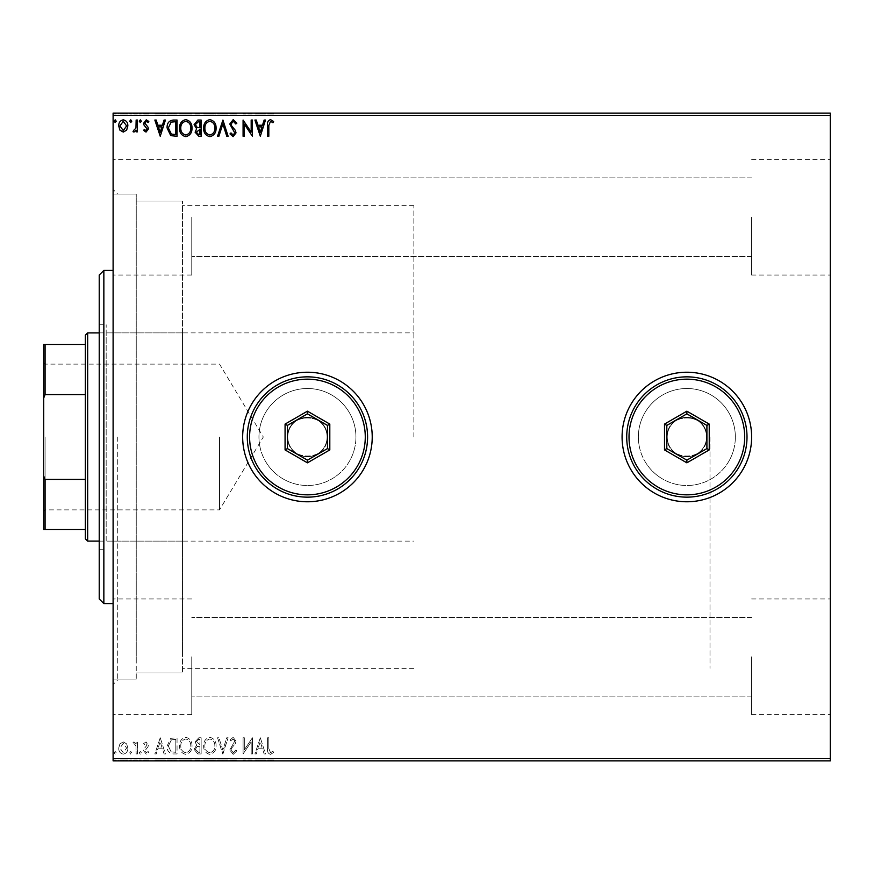 <?xml version="1.0" encoding="UTF-8"?>
<svg xmlns="http://www.w3.org/2000/svg" width="874" height="874" viewBox="0 0 874 874"><rect width="100%" height="100%" fill="white"/><g stroke="black" fill="none" stroke-linecap="round" stroke-linejoin="round"><path stroke-width="0.66" stroke-dasharray="4.37 3.28" d="M113.107 437L113.107 684.55L113.107 437M117.728 437L117.728 679.917L117.728 437M287.775 437A19.665 19.665 0 0 0 307.44 456.665A19.665 19.665 0 0 0 327.105 437A19.665 19.665 0 0 1 307.44 456.665A19.665 19.665 0 0 1 287.775 437C286.552 462.335 328.296 462.412 327.105 437C328.329 462.335 286.585 462.412 287.775 437C286.563 411.632 328.318 411.621 327.105 437C328.329 411.632 286.563 411.621 287.775 437A19.665 19.665 0 0 1 307.44 417.335A19.665 19.665 0 0 1 327.105 437A19.665 19.665 0 0 0 307.44 417.335A19.665 19.665 0 0 0 287.775 437M667.201 437A19.665 19.665 0 0 0 686.866 456.665A19.665 19.665 0 0 0 706.531 437A19.665 19.665 0 0 1 686.866 456.665A19.665 19.665 0 0 1 667.201 437C665.977 462.335 707.711 462.412 706.531 437C707.754 462.335 666.01 462.412 667.201 437C665.977 411.632 707.743 411.621 706.531 437C707.743 411.632 665.988 411.621 667.201 437A19.665 19.665 0 0 1 686.866 417.335A19.665 19.665 0 0 1 706.531 437A19.665 19.665 0 0 0 686.866 417.335A19.665 19.665 0 0 0 667.201 437M258.955 437A48.496 48.496 0 0 0 307.44 485.496A48.496 48.496 0 0 0 355.937 437A48.496 48.496 0 0 1 307.44 485.496A48.496 48.496 0 0 1 258.955 437A48.496 48.496 0 0 0 307.44 485.496A48.496 48.496 0 0 0 355.937 437A48.496 48.496 0 0 1 307.44 485.496A48.496 48.496 0 0 1 258.955 437A48.496 48.496 0 0 1 307.44 388.504A48.496 48.496 0 0 1 355.937 437A48.496 48.496 0 0 0 307.44 388.504A48.496 48.496 0 0 0 258.955 437A48.496 48.496 0 0 1 307.44 388.504A48.496 48.496 0 0 1 355.937 437A48.496 48.496 0 0 0 307.44 388.504A48.496 48.496 0 0 0 258.955 437M638.37 437A48.496 48.496 0 0 0 686.866 485.496A48.496 48.496 0 0 0 735.351 437A48.496 48.496 0 0 1 686.866 485.496A48.496 48.496 0 0 1 638.37 437A48.496 48.496 0 0 0 686.866 485.496A48.496 48.496 0 0 0 735.351 437A48.496 48.496 0 0 1 686.866 485.496A48.496 48.496 0 0 1 638.37 437A48.496 48.496 0 0 1 686.866 388.504A48.496 48.496 0 0 1 735.351 437A48.496 48.496 0 0 0 686.866 388.504A48.496 48.496 0 0 0 638.37 437A48.496 48.496 0 0 1 686.866 388.504A48.496 48.496 0 0 1 735.351 437A48.496 48.496 0 0 0 686.866 388.504A48.496 48.496 0 0 0 638.37 437M622.08 437A64.774 64.774 0 0 0 686.866 501.774A64.774 64.774 0 0 0 751.64 437A64.774 64.774 0 0 1 686.866 501.774A64.774 64.774 0 0 1 622.08 437A64.774 64.774 0 0 1 686.866 372.226A64.774 64.774 0 0 1 751.64 437A64.774 64.774 0 0 1 686.866 501.774A64.774 64.774 0 0 1 622.08 437A64.774 64.774 0 0 1 686.866 372.226A64.774 64.774 0 0 1 751.64 437A64.774 64.774 0 0 0 686.866 372.226A64.774 64.774 0 0 0 622.08 437M242.666 437A64.774 64.774 0 0 0 307.44 501.774A64.774 64.774 0 0 0 372.226 437A64.774 64.774 0 0 1 307.44 501.774A64.774 64.774 0 0 1 242.666 437A64.774 64.774 0 0 1 307.44 372.226A64.774 64.774 0 0 1 372.226 437A64.774 64.774 0 0 1 307.44 501.774A64.774 64.774 0 0 1 242.666 437A64.774 64.774 0 0 1 307.44 372.226A64.774 64.774 0 0 1 372.226 437A64.774 64.774 0 0 0 307.44 372.226A64.774 64.774 0 0 0 242.666 437M830.3 217.211L830.3 275.048L830.3 217.211M751.64 217.211L751.64 275.048L751.64 217.211M830.3 656.789L830.3 714.626L830.3 656.789M751.64 656.789L751.64 714.626L751.64 656.789M113.107 217.211L113.107 275.048L113.107 217.211M191.767 217.211L191.767 275.048L191.767 217.211M113.107 656.789L113.107 714.626L113.107 656.789M191.767 656.789L191.767 714.626L191.767 656.789M182.513 437L182.513 672.98L182.513 437M709.994 437L709.994 668.348L709.994 437M136.246 437L136.246 679.917L136.246 437M119.924 759.965L127.844 759.965L126.643 759.965L126.599 760.893L118.711 760.893L127.844 760.893L119.957 760.893L126.599 760.893L126.643 759.965L123.278 759.965L123.278 760.893L123.278 759.965L119.924 759.965L119.924 760.893M137.393 760.893L133.034 760.893L137.393 760.893L137.393 759.965L137.393 760.893M146.034 760.893L148.82 760.893L144.876 760.893L148.405 760.893L146.034 760.893L146.034 759.965L143.631 759.965L143.631 760.893L143.631 759.965L144.352 759.965L144.352 760.893M173.292 760.893L167.087 760.893L173.292 760.893L173.292 759.965L177.051 759.965L177.051 760.893L177.051 759.965L170.747 759.965L170.747 760.893M201.14 760.893L194.083 760.893L201.14 760.893L201.14 759.965L201.14 760.893M222.936 760.893L217.539 760.893L222.936 760.893L222.936 759.965L228.125 759.965L228.125 760.893M252.16 759.965L243.081 759.965L251.177 759.965L251.177 760.893L243.081 760.893L251.177 760.893L251.177 759.965L252.422 759.965L252.16 760.893M268.821 760.893L273.595 760.893L268.821 760.893L268.821 759.965L268.821 760.893M830.3 758.577L113.107 758.577L113.107 760.893L830.3 760.893L830.3 113.107L113.107 113.107L113.107 115.423L830.3 115.423M260.31 760.893L254.913 760.893L265.499 760.893L260.31 760.893L260.31 759.965L260.102 760.893M233.205 760.893L236.854 760.893L229.786 760.893L233.205 760.893L233.205 759.965L236.854 759.965L236.854 760.893M216.086 760.893L203.631 760.893L216.086 760.893L216.086 759.965L209.935 759.965L209.935 760.893M192.007 760.893L179.541 760.893L192.007 760.893L192.007 759.965L185.856 759.965L185.856 760.893M160.237 760.893L154.84 760.893L165.426 760.893L160.237 760.893L160.237 759.965L160.029 760.893M141.348 760.893L139.272 760.893L141.348 760.893L141.348 759.965L140.31 759.965L140.31 760.893L140.31 759.965L139.272 759.965L139.272 760.893M131.788 760.893L129.713 760.893L131.788 760.893L131.788 759.965L130.75 759.965L130.75 760.893L130.75 759.965L129.713 759.965L129.713 760.893M116.22 760.893L114.144 760.893L116.22 760.893L116.22 759.965L115.182 759.965L115.182 760.893L115.182 759.965L114.144 759.965L114.144 760.893M119.924 114.035L127.844 114.035L126.643 114.035L126.599 113.107L118.711 113.107L127.844 113.107L119.957 113.107L126.599 113.107L126.643 114.035L123.278 114.035L123.278 113.107L123.278 114.035L119.924 114.035L119.924 113.107M137.393 113.107L133.034 113.107L137.393 113.107L137.393 114.035L137.393 113.107M146.034 113.107L148.82 113.107L144.876 113.107L148.405 113.107L146.034 113.107L146.034 114.035L143.631 114.035L143.631 113.107L143.631 114.035L144.352 114.035L144.352 113.107M173.292 113.107L167.087 113.107L173.292 113.107L173.292 114.035L177.051 114.035L177.051 113.107L177.051 114.035L170.747 114.035L170.747 113.107M201.14 113.107L194.083 113.107L201.14 113.107L201.14 114.035L201.14 113.107M222.936 113.107L217.539 113.107L222.936 113.107L222.936 114.035L228.125 114.035L228.125 113.107M252.16 114.035L243.081 114.035L251.177 114.035L251.177 113.107L243.081 113.107L251.177 113.107L251.177 114.035L252.422 114.035L252.16 113.107M268.821 113.107L273.595 113.107L268.821 113.107L268.821 114.035L268.821 113.107M260.31 113.107L254.913 113.107L265.499 113.107L260.31 113.107L260.31 114.035L260.102 113.107M233.205 113.107L236.854 113.107L229.786 113.107L233.205 113.107L233.205 114.035L236.854 114.035L236.854 113.107M216.086 113.107L203.631 113.107L216.086 113.107L216.086 114.035L209.935 114.035L209.935 113.107M192.007 113.107L179.541 113.107L192.007 113.107L192.007 114.035L185.856 114.035L185.856 113.107M160.237 113.107L154.84 113.107L165.426 113.107L160.237 113.107L160.237 114.035L160.029 113.107M141.348 113.107L139.272 113.107L141.348 113.107L141.348 114.035L140.31 114.035L140.31 113.107L140.31 114.035L139.272 114.035L139.272 113.107M131.788 113.107L129.713 113.107L131.788 113.107L131.788 114.035L130.75 114.035L130.75 113.107L130.75 114.035L129.713 114.035L129.713 113.107M116.22 113.107L114.144 113.107L116.22 113.107L116.22 114.035L115.182 114.035L115.182 113.107L115.182 114.035L114.144 114.035L114.144 113.107M126.643 743.872L123.278 741.917L119.924 743.861L118.711 748.068C118.678 751.421 120.197 753.454 123.278 754.164C126.359 753.464 127.877 751.432 127.844 748.068L126.643 743.872L123.278 741.917L119.924 743.861L118.711 748.068C118.678 751.421 120.197 753.454 123.278 754.164C126.359 753.464 127.877 751.432 127.844 748.068L126.643 743.872M137.393 753.956L137.393 742.124L136.147 742.124L136.147 743.861L133.984 741.917L133.034 742.321L133.635 743.577L135.962 745.915L136.147 753.956L137.393 753.956L137.393 742.124L136.147 742.124L136.147 743.861L133.984 741.917L133.034 742.321L135.962 745.915L136.147 753.956L137.393 753.956M146.034 741.917L143.631 743.599L144.352 744.615L145.958 743.37L147.16 744.954L144.035 748.909L143.631 750.744L146.253 754.164L148.82 752.558L148.099 751.465L146.395 752.711L144.876 750.799L148.001 746.844L148.405 745.019L146.034 741.917L143.631 743.599L144.352 744.615L145.958 743.37L147.16 744.954L144.035 748.909L143.631 750.744L146.253 754.164L148.82 752.558L148.099 751.465L146.395 752.711L144.876 750.799L148.001 746.844L148.405 745.019L146.034 741.917M173.292 753.956L177.051 753.956L177.051 737.754L170.747 738.344L167.087 746.057C166.901 750.733 168.966 753.366 173.292 753.956L177.051 753.956L177.051 737.754L170.747 738.344L167.087 746.057C166.901 750.733 168.966 753.366 173.292 753.956M201.14 753.956L201.14 737.754L198.846 737.754L195.12 741.775L196.639 745.216L194.083 749.357L197.906 753.956L201.14 753.956L201.14 737.754L198.846 737.754L195.12 741.775L196.639 745.216L194.083 749.357L197.906 753.956L201.14 753.956M222.936 753.956L228.125 737.754L226.77 737.754L222.837 750.045L218.893 737.754L217.539 737.754L222.728 753.956L228.125 737.754L226.77 737.754L222.837 750.045L218.893 737.754L217.539 737.754L222.936 753.956M251.177 753.956L252.422 753.956L252.422 737.754L244.327 749.837L244.327 737.754L243.081 737.754L243.081 753.956L251.177 741.906L251.177 753.956L252.422 753.956L252.422 737.754L244.327 749.837L244.327 737.754L243.081 737.754L243.081 753.956L251.177 741.906L251.177 753.956M268.821 748.537L268.821 737.754L267.575 737.754L267.575 748.69C267.083 751.64 268.067 753.53 270.536 754.371L273.595 752.503L272.972 751.258L270.558 752.711L268.821 748.537L268.821 737.754L267.575 737.754L267.575 748.69C267.083 751.64 268.067 753.53 270.536 754.371L273.595 752.503L272.972 751.258L270.558 752.711L268.821 748.537M113.107 758.577L113.107 115.423M260.31 737.754L254.913 753.956L256.268 753.956L257.928 748.767L262.484 748.767L264.145 753.956L265.499 753.956L260.31 737.754L254.913 753.956L256.268 753.956L257.928 748.767L262.484 748.767L264.145 753.956L265.499 753.956L260.31 737.754M233.205 754.371L236.854 750.832L235.838 750.012L233.303 752.711L231.042 749.968L231.446 748.373L235.379 743.588L236.024 741.119L233.129 737.339L229.993 740.081L230.976 741.076L233.139 739L234.778 741.054L229.786 749.99L233.205 754.371L236.854 750.832L235.838 750.012L233.303 752.711L231.042 749.968L231.446 748.373L235.379 743.588L236.024 741.119L233.129 737.339L229.993 740.081L230.976 741.076L233.139 739L234.778 741.054L229.786 749.99L233.205 754.371M216.086 745.926C216.184 741.305 214.13 738.443 209.935 737.339C205.652 738.344 203.544 741.174 203.631 745.85C203.555 750.471 205.619 753.312 209.836 754.371C214.064 753.355 216.14 750.537 216.086 745.926C216.184 741.305 214.13 738.443 209.935 737.339C205.652 738.344 203.544 741.174 203.631 745.85C203.555 750.471 205.619 753.312 209.836 754.371C214.064 753.355 216.14 750.537 216.086 745.926M192.007 745.926C192.094 741.305 190.04 738.443 185.856 737.339C181.563 738.344 179.465 741.174 179.541 745.85C179.465 750.471 181.541 753.312 185.758 754.371C189.975 753.355 192.062 750.537 192.007 745.926C192.094 741.305 190.04 738.443 185.856 737.339C181.563 738.344 179.465 741.174 179.541 745.85C179.465 750.471 181.541 753.312 185.758 754.371C189.975 753.355 192.062 750.537 192.007 745.926M160.237 737.754L154.84 753.956L156.195 753.956L157.855 748.767L162.411 748.767L164.072 753.956L165.426 753.956L160.237 737.754L154.84 753.956L156.195 753.956L157.855 748.767L162.411 748.767L164.072 753.956L165.426 753.956L160.237 737.754M141.348 752.809L140.31 751.465L139.272 752.809L140.31 754.164L141.348 752.809L140.31 751.465L139.272 752.809L140.31 754.164L141.348 752.809M131.788 752.809L130.75 751.465L129.713 752.809L130.75 754.164L131.788 752.809L130.75 751.465L129.713 752.809L130.75 754.164L131.788 752.809M116.22 752.809L115.182 751.465L114.144 752.809L115.182 754.164L116.22 752.809L115.182 751.465L114.144 752.809L115.182 754.164L116.22 752.809M258.464 747.106L260.212 741.665L261.949 747.106L258.464 747.106L260.212 741.665L261.949 747.106L258.464 747.106M209.88 752.711C206.461 751.869 204.8 749.586 204.877 745.85C204.811 742.146 206.483 739.863 209.88 739C213.267 739.896 214.917 742.212 214.84 745.926C214.906 749.608 213.245 751.869 209.88 752.711C206.461 751.869 204.8 749.586 204.877 745.85C204.811 742.146 206.483 739.863 209.88 739C213.267 739.896 214.917 742.212 214.84 745.926C214.906 749.608 213.245 751.869 209.88 752.711M197.284 746.462L199.895 746.276L199.895 752.296L198.464 752.296L195.328 749.357L197.284 746.462L199.895 746.276L199.895 752.296L198.464 752.296L195.328 749.357L197.284 746.462M196.366 741.797L198.606 739.415L199.895 739.415L199.895 744.615L196.366 741.797L198.606 739.415L199.895 739.415L199.895 744.615L196.366 741.797M185.801 752.711C182.382 751.869 180.71 749.586 180.787 745.85C180.732 742.146 182.404 739.863 185.801 739C189.177 739.896 190.838 742.212 190.761 745.926C190.816 749.608 189.166 751.869 185.801 752.711C182.382 751.869 180.71 749.586 180.787 745.85C180.732 742.146 182.404 739.863 185.801 739C189.177 739.896 190.838 742.212 190.761 745.926C190.816 749.608 189.166 751.869 185.801 752.711M174.986 739.415L175.805 739.415L175.805 752.296L171.14 751.88L168.332 746.057L171.402 739.874L175.805 739.415L175.805 752.296L171.14 751.88L168.332 746.057L171.402 739.874L174.986 739.415M158.391 747.106L160.139 741.665L161.876 747.106L158.391 747.106L160.139 741.665L161.876 747.106L158.391 747.106M123.278 752.711L119.957 748.078L123.278 743.37L126.599 748.078L123.278 752.711L119.957 748.078L123.278 743.37L126.599 748.078L123.278 752.711M268.821 125.463L268.821 136.246L267.575 136.246L267.575 125.31C267.083 122.36 268.067 120.47 270.536 119.629L273.595 121.497L272.972 122.742L270.558 121.289L268.821 125.463M260.31 136.246L254.913 120.044L256.268 120.044L257.928 125.233L262.484 125.233L264.145 120.044L265.499 120.044L260.31 136.246M258.464 126.894L260.212 132.335L261.949 126.894L258.464 126.894M251.177 120.044L252.422 120.044L252.422 136.246L244.327 124.163L244.327 136.246L243.081 136.246L243.081 120.044L251.177 132.094L251.177 120.044M233.205 119.629L236.854 123.168L235.838 123.988L233.303 121.289L231.042 124.032L231.446 125.627L235.379 130.412L236.024 132.881L233.129 136.661L229.993 133.919L230.976 132.924L233.139 135L234.778 132.946L229.786 124.01L233.205 119.629M222.936 120.044L228.125 136.246L226.77 136.246L222.837 123.955L218.893 136.246L217.539 136.246L222.936 120.044M216.086 128.074C216.184 132.695 214.13 135.557 209.935 136.661C205.652 135.656 203.544 132.826 203.631 128.15C203.555 123.529 205.619 120.688 209.836 119.629C214.064 120.645 216.14 123.463 216.086 128.074M209.88 121.289C206.461 122.131 204.8 124.414 204.877 128.15C204.811 131.854 206.483 134.137 209.88 135C213.267 134.104 214.917 131.788 214.84 128.074C214.906 124.392 213.245 122.131 209.88 121.289M201.14 120.044L201.14 136.246L198.846 136.246L195.12 132.225L196.639 128.784L194.083 124.643L197.906 120.044L201.14 120.044M197.284 127.538L199.895 127.724L199.895 121.705L198.464 121.705L195.328 124.643L197.284 127.538M196.366 132.203L198.606 134.585L199.895 134.585L199.895 129.385L196.366 132.203M192.007 128.074C192.094 132.695 190.04 135.557 185.856 136.661C181.563 135.656 179.465 132.826 179.541 128.15C179.465 123.529 181.541 120.688 185.758 119.629C189.975 120.645 192.062 123.463 192.007 128.074M185.801 121.289C182.382 122.131 180.71 124.414 180.787 128.15C180.732 131.854 182.404 134.137 185.801 135C189.177 134.104 190.838 131.788 190.761 128.074C190.816 124.392 189.166 122.131 185.801 121.289M173.292 120.044L177.051 120.044L177.051 136.246L170.747 135.656L167.087 127.943C166.901 123.267 168.966 120.634 173.292 120.044M174.986 134.585L175.805 134.585L175.805 121.705L171.14 122.12L168.332 127.943L171.402 134.126L174.986 134.585M160.237 136.246L154.84 120.044L156.195 120.044L157.855 125.233L162.411 125.233L164.072 120.044L165.426 120.044L160.237 136.246M158.391 126.894L160.139 132.335L161.876 126.894L158.391 126.894M146.034 132.083L143.631 130.401L144.352 129.385L145.958 130.63L147.16 129.046L144.035 125.091L143.631 123.256L146.253 119.836L148.82 121.442L148.099 122.535L146.395 121.289L144.876 123.201L148.001 127.156L148.405 128.981L146.034 132.083M141.348 121.191L140.31 122.535L139.272 121.191L140.31 119.836L141.348 121.191M137.393 120.044L137.393 131.876L136.147 131.876L136.147 130.139L133.984 132.083L133.034 131.679L133.635 130.423L135.962 128.085L136.147 120.044L137.393 120.044M131.788 121.191L130.75 122.535L129.713 121.191L130.75 119.836L131.788 121.191M126.643 130.128L123.278 132.083L119.924 130.139L118.711 125.932C118.678 122.579 120.197 120.546 123.278 119.836C126.359 120.536 127.877 122.568 127.844 125.932L126.643 130.128M123.278 121.289L119.957 125.922L123.278 130.63L126.599 125.922L123.278 121.289M116.22 121.191L115.182 122.535L114.144 121.191L115.182 119.836L116.22 121.191M267.575 114.035L270.536 114.035L267.575 114.035L267.575 113.107M273.595 114.035L270.558 114.035L270.536 113.107L270.558 114.035L273.595 114.035L273.595 113.107M272.972 114.035L272.972 113.107M271.366 114.035L271.366 113.107M260.102 114.035L254.913 114.035L254.913 113.107M254.913 114.035L256.268 114.035L256.268 113.107M256.268 114.035L257.928 114.035L257.928 113.107M257.928 114.035L262.484 114.035L262.484 113.107M262.484 114.035L264.145 114.035L264.145 113.107M264.145 114.035L265.499 114.035L265.499 113.107M265.499 114.035L260.31 114.035M258.464 114.035L261.949 114.035L258.464 114.035L258.464 113.107L261.949 113.107L258.464 113.107M260.212 114.035L260.212 113.107M261.949 114.035L261.949 113.107M244.327 114.035L244.327 113.107L244.327 114.035M243.081 114.035L243.081 113.107L243.081 114.035M243.365 114.035L243.365 113.107M236.854 114.035L235.838 114.035L235.838 113.107M235.838 114.035L233.303 114.035L233.303 113.107M233.303 114.035L231.042 114.035L231.042 113.107M231.042 114.035L231.446 113.107M231.446 114.035L235.379 114.035L235.379 113.107M235.379 114.035L236.024 113.107M236.024 114.035L233.129 114.035L233.129 113.107L233.139 114.035L229.993 114.035L229.993 113.107M229.993 114.035L230.976 114.035L230.976 113.107M230.976 114.035L234.778 114.035L234.778 113.107M234.778 114.035L234.024 114.035L234.024 113.107M234.024 114.035L232.484 114.035L232.484 113.107M232.484 114.035L229.786 114.035L229.786 113.107M229.786 114.035L233.205 114.035M228.125 114.035L226.77 114.035L226.77 113.107M226.77 114.035L222.837 114.035L222.837 113.107M222.837 114.035L218.893 114.035L218.893 113.107M218.893 114.035L217.539 114.035L217.539 113.107M217.539 114.035L222.728 114.035L222.728 113.107M209.935 114.035L203.631 114.035L203.631 113.107M203.631 114.035L209.836 114.035L209.836 113.107M209.836 114.035L216.086 114.035M209.88 114.035L204.877 114.035L214.84 114.035L204.877 113.107L214.84 113.107L209.88 113.107L209.88 114.035M204.877 114.035L204.877 113.107M214.84 114.035L214.84 113.107M195.12 114.035L201.14 114.035L195.12 114.035L195.12 113.107M196.639 114.035L196.639 113.107M194.083 114.035L194.083 113.107M197.906 114.035L197.906 113.107M197.284 114.035L199.895 114.035L195.328 114.035L199.261 113.107L196.366 113.107L199.895 113.107L197.284 113.107M196.366 114.035L199.895 114.035L196.366 114.035L196.366 113.107M198.606 114.035L198.606 113.107M199.895 114.035L199.895 113.107L199.895 114.035M199.261 114.035L199.261 113.107L199.261 114.035M195.328 114.035L195.328 113.107M198.464 114.035L198.464 113.107M185.856 114.035L179.541 114.035L179.541 113.107M179.541 114.035L185.758 114.035L185.758 113.107L190.761 113.107L185.801 113.107L185.801 114.035L192.007 114.035M185.801 114.035L180.787 114.035L190.761 114.035L185.801 114.035L185.801 113.107M180.787 114.035L180.787 113.107M190.761 114.035L190.761 113.107M170.747 114.035L167.087 114.035L167.087 113.107M167.087 114.035L173.292 114.035M174.986 114.035L168.332 114.035L174.986 114.035L174.986 113.107L175.805 113.107L168.332 113.107L174.986 113.107M175.805 114.035L175.805 113.107L175.805 114.035M171.402 114.035L171.402 113.107M168.332 114.035L168.332 113.107M171.14 114.035L171.14 113.107M160.029 114.035L154.84 114.035L154.84 113.107M154.84 114.035L156.195 114.035L156.195 113.107M156.195 114.035L157.855 114.035L157.855 113.107M157.855 114.035L162.411 114.035L162.411 113.107M162.411 114.035L164.072 114.035L164.072 113.107M164.072 114.035L165.426 114.035L165.426 113.107M165.426 114.035L160.237 114.035M158.391 114.035L161.876 114.035L158.391 114.035L158.391 113.107L161.876 113.107L158.391 113.107M160.139 114.035L160.139 113.107M161.876 114.035L161.876 113.107M144.352 114.035L145.958 114.035L145.958 113.107M145.958 114.035L147.16 114.035L147.16 113.107M147.16 114.035L146.854 113.107M146.854 114.035L144.035 114.035L144.035 113.107M144.035 114.035L146.253 114.035L146.253 113.107M146.253 114.035L148.82 114.035L148.82 113.107M148.82 114.035L148.099 114.035L148.099 113.107M148.099 114.035L146.395 114.035L146.395 113.107M146.395 114.035L144.876 114.035L144.876 113.107M144.876 114.035L145.171 113.107M145.171 114.035L146.493 114.035L146.493 113.107M146.493 114.035L148.001 114.035L148.001 113.107M148.001 114.035L148.405 113.107M148.405 114.035L146.034 114.035M139.272 114.035L141.348 114.035M133.984 114.035L137.393 114.035L136.147 114.035L136.147 113.107L136.147 114.035L133.984 114.035L133.984 113.107M133.034 114.035L133.034 113.107M133.635 114.035L133.635 113.107M134.192 114.035L134.192 113.107M135.962 114.035L135.962 113.107M136.147 114.035L136.147 113.107M129.713 114.035L131.788 114.035M118.711 114.035L118.711 113.107M127.844 114.035L127.844 113.107M123.278 114.035L119.957 114.035L126.599 114.035L123.278 114.035L123.278 113.107L123.278 114.035M119.957 114.035L119.957 113.107M114.144 114.035L116.22 114.035M267.575 759.965L270.536 759.965L267.575 759.965L267.575 760.893M273.595 759.965L270.558 759.965L270.536 760.893L270.558 759.965L273.595 759.965L273.595 760.893M272.972 759.965L272.972 760.893M271.366 759.965L271.366 760.893M260.102 759.965L254.913 759.965L254.913 760.893M254.913 759.965L256.268 759.965L256.268 760.893M256.268 759.965L257.928 759.965L257.928 760.893M257.928 759.965L262.484 759.965L262.484 760.893M262.484 759.965L264.145 759.965L264.145 760.893M264.145 759.965L265.499 759.965L265.499 760.893M265.499 759.965L260.31 759.965M258.464 759.965L261.949 759.965L258.464 759.965L258.464 760.893L261.949 760.893L258.464 760.893M260.212 759.965L260.212 760.893M261.949 759.965L261.949 760.893M244.327 759.965L244.327 760.893L244.327 759.965M243.081 759.965L243.081 760.893L243.081 759.965M243.365 759.965L243.365 760.893M236.854 759.965L235.838 759.965L235.838 760.893M235.838 759.965L233.303 759.965L233.303 760.893M233.303 759.965L231.042 759.965L231.042 760.893M231.042 759.965L231.446 760.893M231.446 759.965L235.379 759.965L235.379 760.893M235.379 759.965L236.024 760.893M236.024 759.965L233.129 759.965L233.129 760.893L233.139 759.965L229.993 759.965L229.993 760.893M229.993 759.965L230.976 759.965L230.976 760.893M230.976 759.965L234.778 759.965L234.778 760.893M234.778 759.965L234.024 759.965L234.024 760.893M234.024 759.965L232.484 759.965L232.484 760.893M232.484 759.965L229.786 759.965L229.786 760.893M229.786 759.965L233.205 759.965M228.125 759.965L226.77 759.965L226.77 760.893M226.77 759.965L222.837 759.965L222.837 760.893M222.837 759.965L218.893 759.965L218.893 760.893M218.893 759.965L217.539 759.965L217.539 760.893M217.539 759.965L222.728 759.965L222.728 760.893M209.935 759.965L203.631 759.965L203.631 760.893M203.631 759.965L209.836 759.965L209.836 760.893M209.836 759.965L216.086 759.965M209.88 759.965L204.877 759.965L214.84 759.965L204.877 760.893L214.84 760.893L209.88 760.893L209.88 759.965M204.877 759.965L204.877 760.893M214.84 759.965L214.84 760.893M195.12 759.965L201.14 759.965L195.12 759.965L195.12 760.893M196.639 759.965L196.639 760.893M194.083 759.965L194.083 760.893M197.906 759.965L197.906 760.893M197.284 759.965L199.895 759.965L195.328 759.965L199.261 760.893L196.366 760.893L199.895 760.893L197.284 760.893M196.366 759.965L199.895 759.965L196.366 759.965L196.366 760.893M198.606 759.965L198.606 760.893M199.895 759.965L199.895 760.893L199.895 759.965M199.261 759.965L199.261 760.893L199.261 759.965M195.328 759.965L195.328 760.893M198.464 759.965L198.464 760.893M185.856 759.965L179.541 759.965L179.541 760.893M179.541 759.965L185.758 759.965L185.758 760.893L190.761 760.893L185.801 760.893L185.801 759.965L192.007 759.965M185.801 759.965L180.787 759.965L190.761 759.965L185.801 759.965L185.801 760.893M180.787 759.965L180.787 760.893M190.761 759.965L190.761 760.893M170.747 759.965L167.087 759.965L167.087 760.893M167.087 759.965L173.292 759.965M174.986 759.965L168.332 759.965L174.986 759.965L174.986 760.893L175.805 760.893L168.332 760.893L174.986 760.893M175.805 759.965L175.805 760.893L175.805 759.965M171.402 759.965L171.402 760.893M168.332 759.965L168.332 760.893M171.14 759.965L171.14 760.893M160.029 759.965L154.84 759.965L154.84 760.893M154.84 759.965L156.195 759.965L156.195 760.893M156.195 759.965L157.855 759.965L157.855 760.893M157.855 759.965L162.411 759.965L162.411 760.893M162.411 759.965L164.072 759.965L164.072 760.893M164.072 759.965L165.426 759.965L165.426 760.893M165.426 759.965L160.237 759.965M158.391 759.965L161.876 759.965L158.391 759.965L158.391 760.893L161.876 760.893L158.391 760.893M160.139 759.965L160.139 760.893M161.876 759.965L161.876 760.893M144.352 759.965L145.958 759.965L145.958 760.893M145.958 759.965L147.16 759.965L147.16 760.893M147.16 759.965L146.854 760.893M146.854 759.965L144.035 759.965L144.035 760.893M144.035 759.965L146.253 759.965L146.253 760.893M146.253 759.965L148.82 759.965L148.82 760.893M148.82 759.965L148.099 759.965L148.099 760.893M148.099 759.965L146.395 759.965L146.395 760.893M146.395 759.965L144.876 759.965L144.876 760.893M144.876 759.965L145.171 760.893M145.171 759.965L146.493 759.965L146.493 760.893M146.493 759.965L148.001 759.965L148.001 760.893M148.001 759.965L148.405 760.893M148.405 759.965L146.034 759.965M139.272 759.965L141.348 759.965M133.984 759.965L137.393 759.965L136.147 759.965L136.147 760.893L136.147 759.965L133.984 759.965L133.984 760.893M133.034 759.965L133.034 760.893M133.635 759.965L133.635 760.893M134.192 759.965L134.192 760.893M135.962 759.965L135.962 760.893M136.147 759.965L136.147 760.893M129.713 759.965L131.788 759.965M118.711 759.965L118.711 760.893M127.844 759.965L127.844 760.893M123.278 759.965L119.957 759.965L126.599 759.965L123.278 759.965L123.278 760.893L123.278 759.965M119.957 759.965L119.957 760.893M114.144 759.965L116.22 759.965M99.221 275.048L99.221 598.952M103.853 603.573L103.853 270.427M106.169 533.216L106.169 332.896L106.169 533.216M182.513 533.216L182.513 332.896L182.513 533.216M106.169 540.7L106.169 324.789L106.169 540.7M99.221 333.3L99.221 549.211L99.221 333.3M182.513 655.096L182.513 201.02L182.513 655.096M136.246 655.096L136.246 201.02L136.246 655.096M136.246 661.509L136.246 194.083L136.246 661.509M113.107 661.509L113.107 194.083L113.107 661.509M113.107 283.045L113.107 603.573L113.107 283.045M43.7 437L43.7 511.268L43.7 437M45.087 437L45.087 509.881L45.087 437M219.527 437L219.527 509.881L219.527 437M87.662 541.104L87.662 332.896M85.346 335.201L85.346 538.799M413.861 437L413.861 205.652L413.861 437M85.346 344.454L43.7 344.454L43.7 529.546L45.087 529.546L45.087 479.411L43.7 475.959M85.346 479.411L45.087 479.411M43.7 398.041L45.087 394.589L45.087 344.454M85.346 394.589L45.087 394.589M85.346 529.546L45.087 529.546M367.593 437A60.153 60.153 0 0 0 307.44 376.847A60.153 60.153 0 0 0 247.287 437A60.153 60.153 0 0 0 307.44 497.153A60.153 60.153 0 0 0 367.593 437M327.488 425.419L307.44 413.85L287.393 425.419L287.393 448.581L307.44 460.15L327.488 448.581L327.488 425.419M747.008 437A60.153 60.153 0 0 0 686.866 376.847A60.153 60.153 0 0 0 626.713 437A60.153 60.153 0 0 0 686.866 497.153A60.153 60.153 0 0 0 747.008 437M706.913 425.419L686.866 413.85L666.807 425.419L666.807 448.581L686.866 460.15L706.913 448.581L706.913 425.419M233.511 114.035L233.511 113.107M198.846 114.035L198.846 113.107M174.603 114.035L174.603 113.107M174.472 114.035L174.472 113.107M145.608 114.035L145.608 113.107M233.511 759.965L233.511 760.893M198.846 759.965L198.846 760.893M174.603 759.965L174.603 760.893M174.472 759.965L174.472 760.893M145.608 759.965L145.608 760.893M113.107 679.917L136.246 679.917L117.728 679.917L113.107 684.55M751.64 275.048L830.3 275.048L751.64 275.048M751.64 714.626L830.3 714.626L751.64 714.626M191.767 275.048L113.107 275.048L191.767 275.048M191.767 714.626L113.107 714.626L191.767 714.626M413.861 668.348L182.513 668.348M182.513 672.98L136.246 672.98L182.513 672.98M751.64 696.119L191.767 696.119L751.64 696.119M751.64 256.541L191.767 256.541L751.64 256.541M751.64 177.881L191.767 177.881L751.64 177.881M751.64 617.459L191.767 617.459L751.64 617.459M113.107 194.083L136.246 194.083L117.728 194.083L113.107 189.45M182.513 201.02L136.246 201.02L182.513 201.02M413.861 205.652L182.513 205.652M191.767 598.952L113.107 598.952L191.767 598.952M191.767 159.374L113.107 159.374L191.767 159.374M751.64 598.952L830.3 598.952L751.64 598.952M751.64 159.374L830.3 159.374L751.64 159.374M182.513 541.104L106.169 541.104M99.221 549.211L106.169 549.211M99.221 324.789L106.169 324.789M182.513 332.896L106.169 332.896M43.7 362.732L45.087 364.119L219.527 364.119L263.314 437L219.527 509.881L45.087 509.881L43.7 511.268M99.221 332.896L413.861 332.896M99.221 541.104L413.861 541.104"/><path stroke-width="1.31" d="M622.08 437A64.774 64.774 0 0 0 686.866 501.774A64.774 64.774 0 0 0 751.64 437A64.774 64.774 0 0 0 686.866 372.226A64.774 64.774 0 0 0 622.08 437M242.666 437A64.774 64.774 0 0 0 307.44 501.774A64.774 64.774 0 0 0 372.226 437A64.774 64.774 0 0 0 307.44 372.226A64.774 64.774 0 0 0 242.666 437M830.3 760.893L113.107 760.893L113.107 758.577L830.3 758.577L830.3 760.893M830.3 115.423L113.107 115.423L113.107 113.107L830.3 113.107L830.3 758.577M126.643 130.128L123.278 132.083L119.924 130.139L118.711 125.932C118.678 122.579 120.197 120.546 123.278 119.836C126.359 120.536 127.877 122.568 127.844 125.932L126.643 130.128M137.393 120.044L137.393 131.876L136.147 131.876L136.147 130.139L133.984 132.083L133.034 131.679L133.635 130.423L135.962 128.085L136.147 120.044L137.393 120.044M146.034 132.083L143.631 130.401L144.352 129.385L145.958 130.63L147.16 129.046L144.035 125.091L143.631 123.256L146.253 119.836L148.82 121.442L148.099 122.535L146.395 121.289L144.876 123.201L148.001 127.156L148.405 128.981L146.034 132.083M173.292 120.044L177.051 120.044L177.051 136.246L170.747 135.656L167.087 127.943C166.901 123.267 168.966 120.634 173.292 120.044M201.14 120.044L201.14 136.246L198.846 136.246L195.12 132.225L196.639 128.784L194.083 124.643L197.906 120.044L201.14 120.044M222.936 120.044L228.125 136.246L226.77 136.246L222.837 123.955L218.893 136.246L217.539 136.246L222.936 120.044M251.177 120.044L252.422 120.044L252.422 136.246L244.327 124.163L244.327 136.246L243.081 136.246L243.081 120.044L251.177 132.094L251.177 120.044M268.821 125.463L268.821 136.246L267.575 136.246L267.575 125.31C267.083 122.36 268.067 120.47 270.536 119.629L273.595 121.497L272.972 122.742L270.558 121.289L268.821 125.463M113.107 115.423L113.107 758.577M260.31 136.246L254.913 120.044L256.268 120.044L257.928 125.233L262.484 125.233L264.145 120.044L265.499 120.044L260.31 136.246M233.205 119.629L236.854 123.168L235.838 123.988L233.303 121.289L231.042 124.032L231.446 125.627L235.379 130.412L236.024 132.881L233.129 136.661L229.993 133.919L230.976 132.924L233.139 135L234.778 132.946L229.786 124.01L233.205 119.629M216.086 128.074C216.184 132.695 214.13 135.557 209.935 136.661C205.652 135.656 203.544 132.826 203.631 128.15C203.555 123.529 205.619 120.688 209.836 119.629C214.064 120.645 216.14 123.463 216.086 128.074M192.007 128.074C192.094 132.695 190.04 135.557 185.856 136.661C181.563 135.656 179.465 132.826 179.541 128.15C179.465 123.529 181.541 120.688 185.758 119.629C189.975 120.645 192.062 123.463 192.007 128.074M160.237 136.246L154.84 120.044L156.195 120.044L157.855 125.233L162.411 125.233L164.072 120.044L165.426 120.044L160.237 136.246M141.348 121.191L140.31 122.535L139.272 121.191L140.31 119.836L141.348 121.191M131.788 121.191L130.75 122.535L129.713 121.191L130.75 119.836L131.788 121.191M116.22 121.191L115.182 122.535L114.144 121.191L115.182 119.836L116.22 121.191M258.464 126.894L260.212 132.335L261.949 126.894L258.464 126.894M204.877 128.15C204.811 131.854 206.483 134.137 209.88 135C213.267 134.104 214.917 131.788 214.84 128.074C214.906 124.392 213.245 122.131 209.88 121.289C206.461 122.131 204.8 124.414 204.877 128.15M198.606 134.585L199.895 134.585L199.895 129.385L196.366 132.203L198.606 134.585M199.261 127.724L199.895 127.724L199.895 121.705L198.464 121.705L195.328 124.643L197.284 127.538L199.261 127.724M180.787 128.15C180.732 131.854 182.404 134.137 185.801 135C189.177 134.104 190.838 131.788 190.761 128.074C190.816 124.392 189.166 122.131 185.801 121.289C182.382 122.131 180.71 124.414 180.787 128.15M175.805 134.585L175.805 121.705L171.14 122.12L168.332 127.943L171.402 134.126L175.805 134.585M158.391 126.894L160.139 132.335L161.876 126.894L158.391 126.894M119.957 125.922L123.278 130.63L126.599 125.922L123.278 121.289L119.957 125.922M103.853 603.573L99.221 598.952L99.221 275.048L103.853 270.427L103.853 603.573L113.107 603.573M87.662 541.104L85.346 538.799L85.346 335.201L87.662 332.896L87.662 541.104L99.221 541.104M85.346 394.589L45.087 394.589L43.7 398.041L43.7 344.454L45.087 344.454L45.087 394.589M85.346 529.546L43.7 529.546L43.7 398.041M43.7 475.959L45.087 479.411L45.087 529.546M85.346 479.411L45.087 479.411M85.346 344.454L45.087 344.454M365.277 437A57.837 57.837 0 0 0 307.44 379.163A57.837 57.837 0 0 0 249.603 437A57.837 57.837 0 0 0 307.44 494.837A57.837 57.837 0 0 0 365.277 437M247.287 437A60.153 60.153 0 0 1 307.44 376.847A60.153 60.153 0 0 1 367.593 437A60.153 60.153 0 0 1 307.44 497.153A60.153 60.153 0 0 1 247.287 437M285.077 449.913L285.077 424.087L307.44 411.173L329.804 424.087L329.804 449.913L307.44 462.827L285.077 449.913L287.393 448.581L307.44 460.15L327.488 448.581L327.488 425.419L307.44 413.85L287.393 425.419L287.393 448.581M307.44 462.827L307.44 460.15M327.488 448.581L329.804 449.913M327.488 425.419L329.804 424.087M307.44 413.85L307.44 411.173M285.077 424.087L287.393 425.419M744.703 437A57.837 57.837 0 0 0 686.866 379.163A57.837 57.837 0 0 0 629.018 437A57.837 57.837 0 0 0 686.866 494.837A57.837 57.837 0 0 0 744.703 437M626.713 437A60.153 60.153 0 0 1 686.866 376.847A60.153 60.153 0 0 1 747.008 437A60.153 60.153 0 0 1 686.866 497.153A60.153 60.153 0 0 1 626.713 437M664.502 449.913L664.502 424.087L686.866 411.173L709.229 424.087L709.229 449.913L686.866 462.827L664.502 449.913L666.807 448.581L686.866 460.15L706.913 448.581L706.913 425.419L686.866 413.85L666.807 425.419L666.807 448.581M686.866 462.827L686.866 460.15M706.913 448.581L709.229 449.913M706.913 425.419L709.229 424.087M686.866 413.85L686.866 411.173M664.502 424.087L666.807 425.419M103.853 270.427L113.107 270.427M87.662 332.896L99.221 332.896"/></g></svg>
